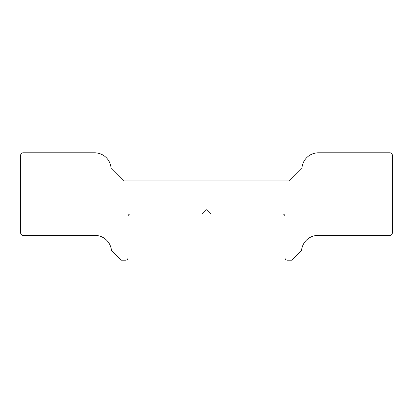 <?xml version="1.0" encoding="UTF-8"?>
<svg xmlns="http://www.w3.org/2000/svg" width="413" height="413" viewBox="0 0 413 413"><rect width="100%" height="100%" fill="white"/><g stroke="black" fill="none" stroke-linecap="round" stroke-linejoin="round"><path stroke-width="0.62" d="M111.014 167.678A16.52 16.52 0 0 0 94.577 152.81L23.128 152.81A2.478 2.478 0 0 0 20.65 155.288L20.65 232.932A2.478 2.478 0 0 0 23.128 235.41L94.99 235.41A16.52 16.52 0 0 1 111.427 250.278L121.339 260.19L125.552 260.19A2.478 2.478 0 0 0 128.03 257.712L128.03 216.412A2.478 2.478 0 0 1 130.508 213.934L202.37 213.934L206.5 209.804L210.63 213.934L282.492 213.934A2.478 2.478 0 0 1 284.97 216.412L284.97 257.712A2.478 2.478 0 0 0 287.448 260.19L291.661 260.19L301.573 250.278A16.52 16.52 0 0 1 318.01 235.41L389.872 235.41A2.478 2.478 0 0 0 392.35 232.932L392.35 155.288A2.478 2.478 0 0 0 389.872 152.81L318.423 152.81A16.52 16.52 0 0 0 301.986 167.678L288.77 180.894L124.23 180.894L111.014 167.678"/></g></svg>
